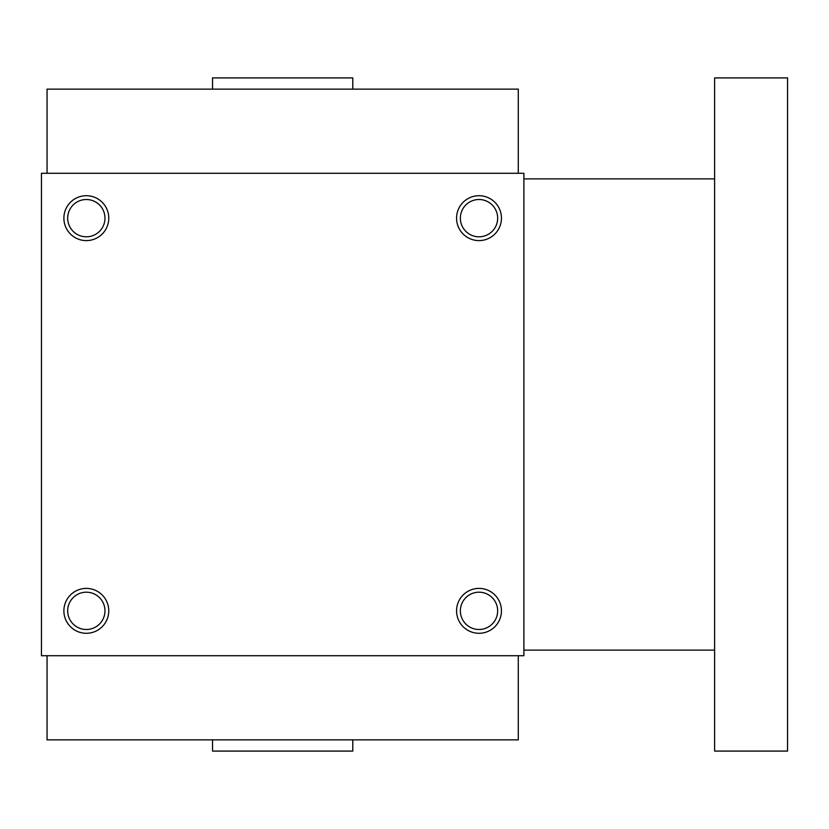 <?xml version="1.0" encoding="UTF-8"?>
<svg xmlns="http://www.w3.org/2000/svg" width="829" height="829" viewBox="0 0 829 829"><rect width="100%" height="100%" fill="white"/><g stroke="black" fill="none" stroke-linecap="round" stroke-linejoin="round"><path stroke-width="1.24" d="M523.887 178.888L714.619 178.888M714.619 77.916L714.619 751.084L787.55 751.084L787.55 77.916L714.619 77.916M47.056 655.718L47.056 739.862L518.28 739.862L518.28 655.718M497.659 610.838A18.642 18.642 0 0 0 469.691 594.694A18.642 18.642 0 0 0 469.691 626.993A18.642 18.642 0 0 0 497.659 610.838M104.972 610.838A18.642 18.642 0 0 0 77.004 594.694A18.642 18.642 0 0 0 77.004 626.993A18.642 18.642 0 0 0 104.972 610.838M460.364 218.162A18.642 18.642 0 0 1 488.333 202.007A18.642 18.642 0 0 1 488.333 234.306A18.642 18.642 0 0 1 460.364 218.162M67.688 218.162A18.642 18.642 0 0 1 95.646 202.007A18.642 18.642 0 0 1 95.646 234.306A18.642 18.642 0 0 1 67.688 218.162M212.545 89.138L212.545 77.916L352.791 77.916L352.791 89.138M212.545 739.862L212.545 751.084L352.791 751.084L352.791 739.862M523.887 655.718L41.45 655.718L41.45 173.282L523.887 173.282L523.887 655.718M108.765 610.838A22.435 22.435 0 0 0 75.107 591.409A22.435 22.435 0 0 0 75.107 630.278A22.435 22.435 0 0 0 108.765 610.838M63.885 218.162A22.435 22.435 0 0 1 97.553 198.722A22.435 22.435 0 0 1 97.553 237.591A22.435 22.435 0 0 1 63.885 218.162M501.452 610.838A22.435 22.435 0 0 0 467.794 591.409A22.435 22.435 0 0 0 467.794 630.278A22.435 22.435 0 0 0 501.452 610.838M456.572 218.162A22.435 22.435 0 0 1 490.229 198.722A22.435 22.435 0 0 1 490.229 237.591A22.435 22.435 0 0 1 456.572 218.162M47.056 173.282L47.056 89.138L518.28 89.138L518.28 173.282M523.887 650.112L714.619 650.112"/></g></svg>
